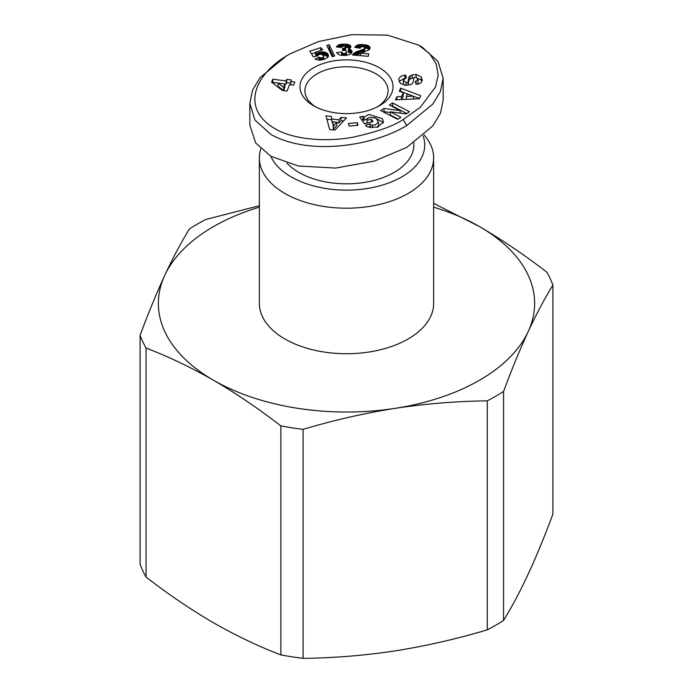 <?xml version="1.0" encoding="UTF-8"?>
<svg xmlns="http://www.w3.org/2000/svg" width="693" height="693" viewBox="0 0 693 693"><rect width="100%" height="100%" fill="white"/><g stroke="black" fill="none" stroke-linecap="round" stroke-linejoin="round"><path stroke-width="1.04" d="M421.916 81.341L421.309 80.232L421.309 77.001L422.132 80.449C421.734 82.432 420.348 83.636 417.992 84.07L416.025 84.251L415.298 81.462L418.061 79.574L416.398 77.495A1.672 0.962 0 0 0 413.816 78.196L413.106 82.112A6.254 3.612 180 0 1 410.637 84.624L405.5 85.352L400.355 83.342L398.674 79.435C399.402 76.992 401.464 75.572 404.859 75.173L405.639 75.104L406.384 77.954L405.5 78.032L403.456 80.561L406.072 82.632A1.672 0.962 0 0 0 408.056 81.783L408.775 77.789A6.254 3.612 180 0 1 410.135 75.892L412.136 74.905L416.198 74.48L421.309 77.001M404.21 78.482L399.09 81.505M368.815 117.663L364.007 120.443L364.007 117.212L368.78 114.44L382.415 118.676L383.446 121.699L377.728 127.2L367.654 126.88A7.718 4.453 180 0 1 365.428 125.208L370.036 123.96A3.127 1.81 0 0 0 372.375 125.061L375.095 124.931L378.551 122.055L375.901 118.191L369.923 117.299L367.368 118.685L367.013 120.313L371.405 119.283L373.077 121.665L364.371 123.701L359.676 116.996L362.872 116.251L364.007 117.212M367.013 123.085L367.013 120.313M378.551 125.294L378.551 122.055L378.551 125.294L377.079 127.356M403.213 119.491L420.356 107.224L435.516 87.015L438.193 75.139L436.122 63.6L429.417 53.439L418.624 45.114L387.474 35.126L351.853 34.65L318.243 41.632L289.787 54.002C256.263 72.28 238.808 107.372 274.826 128.638C292.333 139.198 324.887 142.541 353.465 137.11C377.607 131.705 394.196 125.831 403.213 119.491L406.713 125.554L432.882 104.037L440.419 91.511L443.156 78.292L438.037 61.486L422.132 47.141L418.624 45.114M315.445 106.757A41.589 24.012 180 0 1 304.911 90.792A41.589 24.012 180 0 1 317.091 73.813A41.589 24.012 180 0 1 375.909 73.813A41.589 24.012 180 0 1 388.089 90.792A41.589 24.012 180 0 1 377.555 106.757M313.591 105.743L313.591 105.743A46.535 26.871 180 0 1 313.591 67.749A46.535 26.871 180 0 1 379.409 67.749A46.535 26.871 180 0 1 379.409 105.743A46.535 26.871 180 0 1 313.591 105.743M433.636 203.361L479.53 226.611C502.156 239.813 524.627 255.041 546.933 272.297A210.906 121.769 180 0 1 552.893 285.135L552.893 514.137C544.724 536.113 536.503 556.089 528.222 574.073C519.941 591.779 511.711 607.241 503.551 620.46A210.906 121.769 0 0 1 495.634 625.294A210.906 121.769 0 0 1 487.274 629.859C456.8 638.955 426.1 645.954 395.192 650.874C364.284 655.517 333.584 658.012 303.11 658.35A210.906 121.769 0 0 1 280.882 654.911C258.567 646.404 236.096 635.689 213.47 622.764C190.844 609.563 168.373 594.334 146.067 577.078A210.906 121.769 0 0 1 140.107 564.241L140.107 335.239C148.276 313.262 156.497 293.286 164.778 275.303A188.132 108.619 180 0 1 213.47 226.611A188.132 108.619 180 0 1 259.364 207.155M280.882 654.911L280.882 425.909C258.567 408.653 236.096 393.425 213.47 380.223A188.132 108.619 180 0 1 164.778 275.303C173.059 257.597 181.289 242.126 189.449 228.907A210.906 121.769 180 0 1 197.366 224.082A210.906 121.769 180 0 1 205.726 219.516L259.364 205.7M552.893 285.135C544.724 298.354 536.503 313.816 528.222 331.531C519.941 349.515 511.711 369.49 503.551 391.458A210.906 121.769 180 0 1 495.634 396.283A210.906 121.769 180 0 1 487.274 400.857C456.8 401.195 426.1 403.69 395.192 408.333C364.284 413.253 333.584 420.253 303.11 429.348L303.11 658.35M487.274 629.859L487.274 400.857M424.211 134.91L426.446 137.881A87.136 50.303 180 0 1 433.636 157.891L433.636 303.413A87.136 50.303 180 0 1 408.116 338.99A87.136 50.303 180 0 1 313.158 349.896A87.136 50.303 180 0 1 259.364 303.413L259.364 157.891A87.136 50.303 180 0 1 260.785 148.839M433.636 157.891A87.136 50.303 180 0 1 408.116 193.468A87.136 50.303 180 0 1 313.158 204.366A87.136 50.303 180 0 1 259.364 157.891M423.12 135.871A78.222 45.158 180 0 1 401.81 176.888A78.222 45.158 180 0 1 325.857 188.522A78.222 45.158 180 0 1 270.738 156.185M413.834 142.94L413.834 144.958A67.334 38.877 180 0 1 372.262 180.873A67.334 38.877 180 0 1 298.891 172.444A67.334 38.877 180 0 1 287.032 163.184M503.551 391.458L503.551 620.46M433.636 207.155A188.132 108.619 180 0 1 479.53 226.611A188.132 108.619 180 0 1 528.222 331.531A188.132 108.619 180 0 1 395.192 408.333A188.132 108.619 180 0 1 213.47 380.223C190.844 367.29 168.373 356.574 146.067 348.068L146.067 577.078M140.107 335.239A210.906 121.769 0 0 0 146.067 348.068M280.882 425.909A210.906 121.769 0 0 0 303.11 429.348M409.511 111.746L406.072 113.947L390.324 111.798L400.875 117.282L397.652 119.352L380.726 110.559L384.026 108.437L400.182 110.646L389.353 105.024L392.584 102.954L409.511 111.746M422.21 79.643L422.132 80.449M366.987 123.224L367.004 120.253M401.55 96.561L403.291 92.637L399.289 91.242L400.649 88.167L420.764 95.721L419.421 98.744L395.486 99.801L396.864 96.691L401.55 96.561L401.55 99.532M332.034 119.092L338.946 119.785L341.043 117.368L346.448 117.914L334.996 130.085L329.677 129.548L325.961 115.861L331.445 116.407L332.034 122.323L331.445 116.407M349.151 126.074L348.466 123.449L357.319 122.678L358.004 125.303L349.151 126.074M369.525 46.544L370.079 48.302L368.936 49.957L360.663 53.162L368.841 53.837L368.234 56.306L352.52 55.007L355.31 52.304L363.461 49.229L364.813 48.068L364.397 47.159L362.872 46.674L361.157 46.907L359.97 48.12L354.79 47.445L356.046 45.807L357.969 44.863L361.789 44.508L367.463 45.314L369.525 46.544L369.525 49.385M332.293 56.722L326.801 45.469L329.158 44.699L334.624 55.968L332.293 56.722M287.023 91.052L282.311 90.428L271.595 82.172L272.773 79.184L286.079 80.934L286.694 79.374L291.389 79.99L290.774 81.549L294.82 82.077L293.607 85.161L289.561 84.624L287.023 91.052M314.96 59.165L318.997 57.172L320.738 57.9L322.557 57.753L323.7 56.887L323.492 55.761L321.786 54.444L320.348 54.236L318.442 54.808L317.567 55.89L313.314 56.835L309.771 51.204L320.712 47.652L322.782 49.783L315.367 52.183L316.372 53.759L318.979 52.356L322.791 51.81L326.377 52.72L328.265 54.66L327.858 57.32L324.61 59.217L319.161 60.222L314.96 59.165M336.477 52.633L341.632 51.966L342.663 53.231L344.334 53.578L346.076 53.118L346.751 52.07L345.253 50.416L342.455 50.52L342.645 48.337L345.071 47.956L345.486 46.474L342.749 46.093L341.467 47.47L336.451 47.011L338.773 44.863L342.29 44.127L347.124 44.239L349.185 44.802L350.788 46.188L350.485 47.904L348.284 49.142L350.797 49.827L351.871 50.849L351.793 52.789L350.052 54.409L346.119 55.362L341.337 55.284L338.678 54.556L336.477 52.633M390.324 111.798L390.324 115.029L398.094 119.075M406.722 113.531L392.584 106.185L392.584 102.954M392.584 106.185L392.143 106.471M400.182 113.15L400.182 110.646M390.324 112.535L384.026 111.677L384.026 108.437M384.026 111.677L383.506 112.006M421.309 80.232L416.198 77.72M414.059 77.789L412.136 78.136L412.136 74.905M412.136 78.136L410.135 79.132A6.254 3.612 0 0 0 408.775 81.02L408.056 85.014L408.056 81.783M404.417 85.196L403.456 83.801L403.387 80.05M405.639 78.014L405.639 75.104M418.061 79.574L418.061 82.805L417.377 84.148M383.142 123.285L382.415 121.916L374.289 117.507M364.007 120.443L362.872 119.482L362.872 116.251M362.872 119.482L361.625 119.776M371.405 122.055L371.405 119.283M370.036 127.2L370.027 123.952L370.036 127.2A3.127 1.81 0 0 0 370.469 127.625M370.027 127.183L369.239 127.365M401.663 99.523L403.291 95.868L403.291 92.637M396.864 99.74L396.864 96.691M412.526 95.859L400.649 91.407L400.649 88.167M419.534 98.493L407.406 94.075L406.358 96.431L406.358 99.316M341.043 117.368L341.043 120.608L338.946 123.016L338.946 119.785M338.946 123.016L336.789 122.8M332.64 122.384L332.034 122.323M331.445 119.638L326.862 119.179M343.667 120.868L341.043 120.608M357.319 122.678L357.319 125.364M369.949 47.167L369.949 48.657M369.612 49.264L369.612 46.63M369.317 49.593L368.988 46.067M368.988 49.298L368.304 48.891L368.304 45.66M368.304 48.891L367.463 48.545L367.463 45.314M367.463 48.545L367.195 45.227M367.195 48.458L366.406 48.259L366.406 45.028M366.406 48.259L365.497 48.094L365.497 44.863M364.431 47.202L364.431 44.707M365.497 48.094L364.795 47.999M363.253 46.743L363.253 44.595M362.959 46.691L362.959 44.569M361.789 46.726L361.789 44.508M360.75 47.167L360.75 44.499M360.178 47.756L359.814 44.543M359.814 47.774L359.017 47.869L359.017 44.629M359.017 47.869L358.931 44.647M357.969 47.86L357.969 44.863M357.12 47.748L357.12 45.158M356.41 47.652L356.41 45.539M356.046 47.609L356.046 45.807M355.57 47.548L355.57 46.258M355.145 47.488L355.145 46.803M364.57 48.493L364.57 51.724L364.813 48.068M363.929 52.044L363.929 48.986M363.461 52.174L363.461 49.229M362.734 52.399L362.734 49.524M361.798 52.72L361.798 49.861M360.663 53.465L360.611 50.242M360.611 53.482L360.499 50.277M360.499 53.508L359.39 53.872L359.39 50.641M359.39 53.872L358.376 54.227L358.376 50.996M358.376 54.227L357.449 54.565L357.449 51.334M357.449 54.565L356.635 54.903L356.635 51.663M356.635 54.903L355.925 55.223L355.925 51.992M355.31 55.241L355.31 52.304M354.799 55.197L354.799 52.616M354.288 55.154L354.288 52.963M353.707 55.102L353.707 53.439M353.213 55.068L353.213 53.941M352.815 55.033L352.815 54.47M360.663 55.683L360.663 53.162M329.158 44.699L329.158 47.938L328.161 48.259M333.272 56.41L329.158 47.938M293.607 85.152L290.774 84.78L290.774 81.549M290.774 83.143L286.694 82.606L286.694 79.374M286.694 82.606L286.079 84.165L286.079 80.934M286.079 84.165L272.773 82.415L272.773 79.184M272.773 82.415L272.574 82.926M318.997 57.172L318.997 60.213M328.447 56.133L328.447 55.241M328.265 56.67L328.265 54.66M327.971 57.155L327.971 54.115M327.893 57.259L327.546 53.604M327.546 56.843L327.027 56.384L327.027 53.153M327.027 56.384L326.377 55.951L326.377 52.72M326.377 55.951L325.641 55.605L325.641 52.373M325.641 55.605L324.792 55.336L324.792 52.105M324.792 55.336L323.865 55.145L323.865 51.914M323.865 55.145L323.726 51.897M323.726 55.128L322.791 55.042L322.791 51.81M321.838 54.47L321.838 51.81M320.894 54.279L320.894 51.906M319.941 54.305L319.941 52.096M318.979 54.556L318.979 52.356M318.382 54.851L318.382 52.573M317.585 55.847L317.585 52.945M317.013 56.012L317.013 53.292M316.372 56.15L316.372 53.759M315.904 56.254L315.367 52.183M320.712 50.45L320.712 47.652M315.367 52.625L311.46 53.889M323.752 59.485L323.752 56.315M323.7 56.887L323.7 59.503L323.735 56.809M323.302 59.624L323.302 57.389M322.557 59.815L322.557 57.753M321.725 59.996L321.725 57.926M320.738 60.135L320.738 57.9M320.564 60.152L320.564 57.865M319.75 60.213L319.75 57.614M341.632 51.966L341.632 55.206L341.129 55.249M352.053 51.871L352.053 51.429M351.871 52.599L351.871 50.849M351.507 53.222L351.507 50.346M351.42 53.335L351.42 50.268M351.334 53.439L350.797 53.066L350.797 49.827M350.797 53.066L349.991 52.72L349.991 49.48M349.991 52.72L349.367 52.547L349.367 49.316M349.367 52.547L348.284 52.373L348.284 49.142M350.788 47.427L350.788 46.188M350.441 47.947L350.441 45.669M349.913 48.371L349.913 45.21M349.861 48.415L349.185 48.034L349.185 44.802M349.185 48.034L348.726 44.621M348.726 47.852L347.99 47.644L347.99 44.413M347.99 47.644L347.124 47.479L347.124 44.239M347.124 47.479L346.119 47.375L346.119 44.135M345.001 46.197L345.001 44.075M343.763 45.963L343.763 44.066M343.433 46.007L343.433 44.075M342.29 46.284L342.29 44.127M341.242 47.445L341.242 44.239M340.324 47.358L340.324 44.387M339.492 47.289L339.492 44.603M338.773 47.219L338.773 44.863M338.392 47.185L338.392 45.045M337.734 47.124L337.734 45.435M337.205 47.081L337.205 45.903M336.763 47.037L336.763 46.422M345.642 50.563L345.72 47.037M345.599 50.554L345.599 47.488M345.071 50.398L345.071 47.956M344.326 50.329L344.326 48.25M343.33 50.381L343.33 48.363M342.645 50.494L342.645 48.337M346.561 55.319L346.561 52.642M346.102 55.362L346.102 53.101M346.076 55.362L346.076 53.118M345.296 55.405L345.296 53.456M344.334 55.431L344.334 53.578M343.485 55.431L343.485 53.508M342.663 55.397L342.663 53.231M342.42 55.388L342.42 53.084M341.97 55.345L341.97 52.625M289.787 54.002L286.287 56.029L260.074 77.607L252.555 90.125L249.835 103.283L254.92 120.028L270.885 134.442C309.381 156.055 373.198 146.015 406.713 125.554M336.789 125.502L333.55 129.219L332.64 121.847L333.55 125.987L336.789 122.263L336.789 125.502M284.866 87.249L283.558 90.549L278.127 86.356L278.127 83.125L283.558 87.318L284.866 84.009L284.866 87.249M249.835 103.283L249.835 125.112L255.682 142.975L270.885 156.272L298.354 166.008L335.611 168.07L374.653 161.01L406.713 147.384L432.813 125.935L440.505 113.132L443.165 100.121L443.165 78.292M413.574 99.004L413.574 96.232L406.358 96.431M333.55 129.219L333.55 125.987M336.789 122.263L332.64 121.847M283.558 90.549L283.558 87.318M284.866 84.009L278.127 83.125M416.086 77.399L416.086 74.48M410.135 79.132L410.135 75.892M408.775 81.02L408.775 77.789M406.072 82.632L406.072 85.352M404.946 78.136L404.946 75.165M416.095 84.243L416.095 81.393M372.375 127.833L372.375 125.061"/></g></svg>
